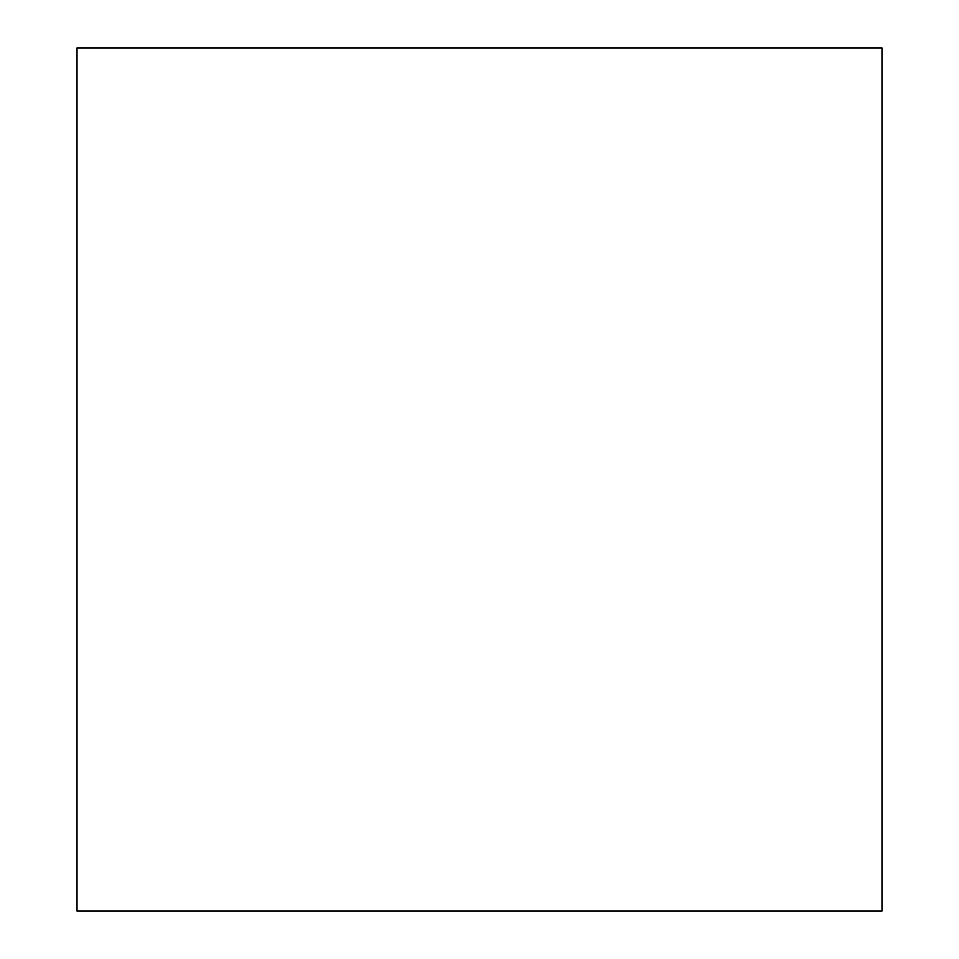 <?xml version="1.0" encoding="UTF-8"?>
<svg xmlns="http://www.w3.org/2000/svg" width="959" height="959" viewBox="0 0 959 959"><rect width="100%" height="100%" fill="white"/><g stroke="black" fill="none" stroke-linecap="round" stroke-linejoin="round"><path stroke-width="1.44" d="M76.996 911.05L882.004 911.05L882.004 47.95L76.996 47.95L76.996 911.05"/></g></svg>
